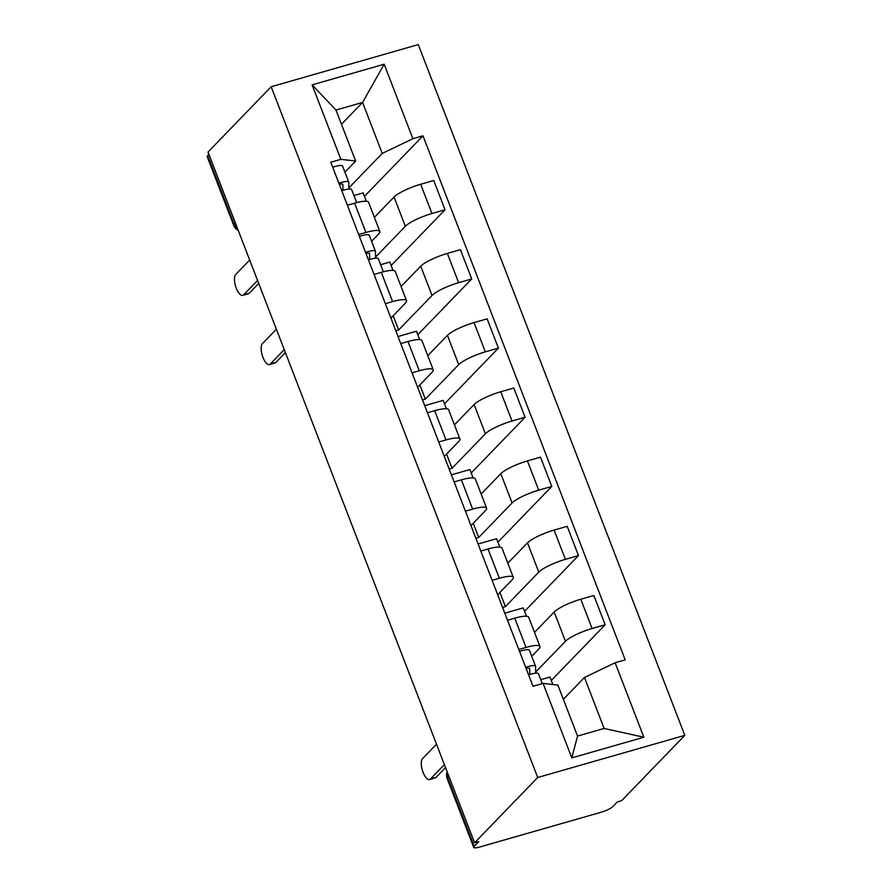 <?xml version="1.0" encoding="UTF-8"?>
<svg xmlns="http://www.w3.org/2000/svg" width="892" height="892" viewBox="0 0 892 892"><rect width="100%" height="100%" fill="white"/><g stroke="black" fill="none" stroke-linecap="round" stroke-linejoin="round"><path stroke-width="1.34" d="M474.555 842.795L478.848 841.569L474.209 846.363A9.712 1.974 158.9 0 0 473.73 847.4A9.712 1.974 158.9 0 0 479.796 846.999L601.163 812.233A9.712 1.974 158.9 0 0 612.737 806.68L617.376 801.886L621.668 800.648L684.811 735.354L418.27 44.6L271.168 86.747L537.709 777.501L474.555 842.795L208.014 152.041L271.168 86.747M235.421 223.056L234.183 224.327A9.712 1.974 -21.1 0 0 233.704 225.364L207.189 156.646A9.712 1.974 -21.1 0 1 207.669 155.609L234.183 224.327A9.712 8.697 44 0 0 237.707 228.976M208.895 154.327L207.669 155.609M684.811 735.354L537.709 777.501M535.691 672.066L565.472 641.281A22.333 4.549 -21.1 0 1 592.087 628.503L605.166 624.757L593.871 595.499L580.792 599.246A22.333 4.549 158.9 0 0 554.177 612.012L534.52 632.35M539.983 646.51L528.688 617.253A22.333 4.549 158.9 0 0 514.74 618.167L526.035 647.425A22.333 4.549 -21.1 0 1 539.983 646.51A22.333 4.549 -21.1 0 1 538.88 648.897L531.732 656.289M526.035 647.425L518.798 649.499M552.828 684.51L549.951 677.05L540.764 679.682M551.278 680.484L605.166 624.757M514.74 618.167L507.503 620.241M502.564 607.43L505.418 606.616L538.779 572.118A22.333 4.549 -21.1 0 1 565.394 559.34L578.473 555.593L567.189 526.336L554.11 530.082A22.333 4.549 158.9 0 0 527.495 542.849L507.827 563.187M492.105 580.335L499.342 578.261A22.333 4.549 -21.1 0 1 513.29 577.347A22.333 4.549 -21.1 0 1 512.198 579.733L497.669 594.752M526.481 616.238L523.258 607.887L504.783 613.172M524.585 611.321L578.473 555.593M513.29 577.347L502.006 548.078A22.333 4.549 158.9 0 0 488.058 549.004L480.821 551.078M475.882 538.266L478.725 537.452L512.097 502.954A22.333 4.549 -21.1 0 1 538.712 490.176L551.791 486.43L540.496 457.172L527.417 460.919A22.333 4.549 158.9 0 0 500.802 473.685L481.145 494.023M465.423 511.172L472.66 509.098A22.333 4.549 -21.1 0 1 486.608 508.184A22.333 4.549 -21.1 0 1 485.504 510.57L470.987 525.589M499.799 547.075L496.576 538.723L478.09 544.009M497.903 542.158L551.791 486.43M486.608 508.184L475.313 478.915A22.333 4.549 158.9 0 0 461.365 479.84L454.128 481.914M449.189 469.103L452.043 468.289L485.404 433.791A22.333 4.549 -21.1 0 1 512.019 421.013L525.098 417.266L513.814 388.009L500.724 391.755A22.333 4.549 158.9 0 0 474.12 404.522L454.452 424.86M438.73 442.008L445.967 439.934A22.333 4.549 -21.1 0 1 459.915 439.02A22.333 4.549 -21.1 0 1 458.811 441.406L444.294 456.425M473.106 477.911L469.883 469.549L451.408 474.845M471.21 472.994L525.098 417.266M459.915 439.02L448.631 409.751A22.333 4.549 158.9 0 0 434.683 410.677L427.446 412.751M422.496 399.939L425.35 399.125L458.722 364.616A22.333 4.549 -21.1 0 1 485.326 351.849L498.416 348.103L487.121 318.845L474.042 322.592A22.333 4.549 158.9 0 0 447.427 335.359L427.77 355.696M412.048 372.845L419.285 370.771A22.333 4.549 -21.1 0 1 433.233 369.857A22.333 4.549 -21.1 0 1 432.129 372.243L417.601 387.251M446.424 408.748L443.201 400.385L424.715 405.682M444.528 403.831L498.416 348.103M433.233 369.857L421.938 340.588A22.333 4.549 158.9 0 0 407.99 341.513L400.753 343.587M395.814 330.776L398.657 329.962L432.029 295.453A22.333 4.549 -21.1 0 1 458.644 282.686L471.723 278.94L460.428 249.682L447.349 253.428A22.333 4.549 158.9 0 0 420.734 266.195L401.077 286.522M385.355 303.681L392.591 301.608A22.333 4.549 -21.1 0 1 406.54 300.693A22.333 4.549 -21.1 0 1 405.436 303.079L390.919 318.087M419.731 339.584L416.508 331.222L398.033 336.518M417.835 334.667L471.723 278.94M406.54 300.693L395.245 271.424A22.333 4.549 158.9 0 0 381.308 272.35L374.06 274.424M375.565 257.086L405.347 226.289A22.333 4.549 -21.1 0 1 431.951 213.523L445.041 209.776L433.746 180.519L420.667 184.265A22.333 4.549 158.9 0 0 394.052 197.032L374.384 217.358M358.673 234.518L365.91 232.444A22.333 4.549 -21.1 0 1 379.858 231.53A22.333 4.549 -21.1 0 1 378.754 233.916L371.607 241.297M393.049 270.421L389.815 262.058L380.628 264.69M391.142 265.504L445.041 209.776M379.858 231.53L368.563 202.261A22.333 4.549 158.9 0 0 354.615 203.186L347.378 205.26M398.657 329.962L393.182 315.757M425.35 399.125L419.864 384.92M452.043 468.289L446.558 454.084M478.725 537.452L473.239 523.247M505.418 606.616L499.933 592.411M584.461 677.463L615.123 662.756L643.868 737.238L571.805 757.877L543.072 683.395L557.868 685.089L577.548 736.067L604.129 728.452L584.461 677.463L563.354 699.295M341.469 124.256L362.576 102.424L335.983 110.05L355.652 161.028L340.856 159.345L330.776 162.232L532.992 686.283L543.072 683.395M340.856 159.345L312.111 84.863L384.162 64.213L412.907 138.706L382.244 153.413L362.576 102.424L384.162 64.213M615.123 662.756L625.203 659.868L422.986 135.818L412.907 138.706M348.872 187.922L382.244 153.413M355.652 161.028L344.914 172.134M364.46 196.329L422.986 135.818M366.356 201.246L363.133 192.895L353.946 195.526M643.868 737.238L604.129 728.452M571.805 757.877L577.548 736.067M335.983 110.05L312.111 84.863M529.792 674.497L529.67 668.498A5.82 1.182 158.9 0 0 529.647 668.409A5.82 1.182 158.9 0 0 526.168 668.61M535.713 673.159L535.568 666.324A12.131 2.475 158.9 0 0 535.534 666.146A12.131 2.475 158.9 0 0 525.689 667.35M529.413 650.357A12.131 2.475 158.9 0 0 529.38 650.179A12.131 2.475 158.9 0 0 519.523 651.394M445.532 767.566L436.021 777.4A11.161 4.393 74 0 1 435.162 777.936L429.587 779.53A11.161 4.393 -106 0 0 430.446 778.995L444.383 764.589M538.478 673.861A12.131 2.475 158.9 0 0 538.445 673.683A12.131 2.475 158.9 0 0 528.588 674.887M436.511 744.196L422.574 758.601A11.161 4.393 -106 0 0 422.652 771.201A11.161 4.393 -106 0 0 429.587 779.53M369.667 259.516L369.533 253.518A5.82 1.182 158.9 0 0 369.522 253.428A5.82 1.182 158.9 0 0 366.043 253.618M375.588 258.178L375.443 251.332A12.131 2.475 158.9 0 0 375.409 251.154A12.131 2.475 158.9 0 0 365.553 252.369M369.277 235.376A12.131 2.475 158.9 0 0 369.243 235.198A12.131 2.475 158.9 0 0 359.398 236.402M285.395 352.574L275.896 362.408A11.161 4.393 74 0 1 275.026 362.944L269.451 364.538A11.161 4.393 -106 0 0 270.321 364.003L284.247 349.597M378.353 258.87A12.131 2.475 158.9 0 0 378.32 258.691A12.131 2.475 158.9 0 0 368.463 259.906M276.375 329.204L262.449 343.61A11.161 4.393 -106 0 0 262.527 356.209A11.161 4.393 -106 0 0 269.451 364.538M342.974 190.353L342.851 184.354A5.82 1.182 158.9 0 0 342.829 184.265A5.82 1.182 158.9 0 0 339.35 184.454M348.895 189.015L348.75 182.169A12.131 2.475 158.9 0 0 348.716 181.99A12.131 2.475 158.9 0 0 338.871 183.206M342.595 166.213A12.131 2.475 158.9 0 0 342.561 166.035A12.131 2.475 158.9 0 0 332.705 167.239M258.713 283.411L249.202 293.245A11.161 4.393 74 0 1 248.344 293.78L242.769 295.375A11.161 4.393 -106 0 0 243.627 294.839L257.565 280.434M351.66 189.706A12.131 2.475 158.9 0 0 351.626 189.528A12.131 2.475 158.9 0 0 341.77 190.743M249.693 260.04L235.756 274.446A11.161 4.393 -106 0 0 235.834 287.046A11.161 4.393 -106 0 0 242.769 295.375M394.052 197.032L405.347 226.289M420.734 266.195L432.029 295.453M447.427 335.359L458.722 364.616M474.12 404.522L485.404 433.791M500.802 473.685L512.097 502.954M527.495 542.849L538.779 572.118M554.177 612.012L565.472 641.281M381.308 272.35L392.591 301.608M407.99 341.513L419.285 370.771M434.683 410.677L445.967 439.934M461.365 479.84L472.66 509.098M488.058 549.004L499.342 578.261M354.615 203.186L365.91 232.444M447.349 253.428L458.644 282.686M474.042 322.592L485.326 351.849M500.724 391.755L512.019 421.013M527.417 460.919L538.712 490.176M554.11 530.082L565.394 559.34M580.792 599.246L592.087 628.503M420.667 184.265L431.951 213.523M447.282 772.104A9.712 8.697 44 0 0 447.695 777.646L474.209 846.363M448.921 776.363L447.695 777.646A9.712 1.974 -21.1 0 0 447.215 778.683L473.73 847.4M430.446 778.995L436.021 777.4M270.321 364.003L275.896 362.408M243.627 294.839L249.202 293.245M233.704 225.364A9.712 9.712 0 0 0 238.287 230.482M447.16 771.803A9.712 9.712 0 0 0 447.215 778.683M535.534 666.146L529.38 650.179M542.28 683.618L538.445 673.683M375.409 251.154L369.243 235.198M383.37 271.781L378.32 258.691M348.716 181.99L342.561 166.035M356.677 202.618L351.626 189.528"/></g></svg>
